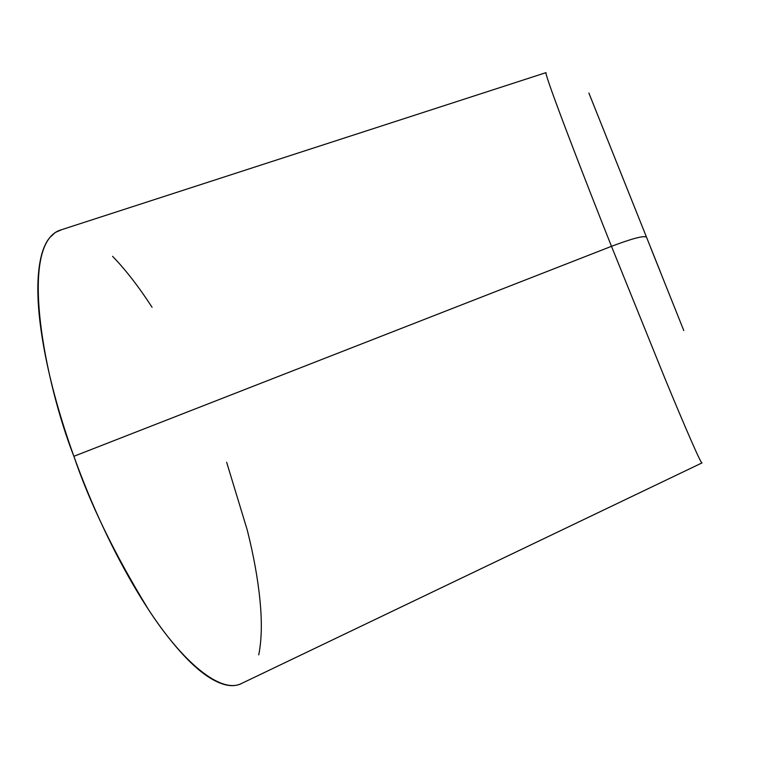 <?xml version="1.0" encoding="UTF-8"?>
<svg xmlns="http://www.w3.org/2000/svg" width="757" height="757" viewBox="0 0 757 757"><rect width="100%" height="100%" fill="white"/><g stroke="black" fill="none" stroke-linecap="round" stroke-linejoin="round"><path stroke-width="1.14" d="M650.651 247.671L683.789 330.554L650.651 247.671M611.486 246.328L665.327 379.418C685.085 427.26 701.379 464.76 701.985 462.915C701.379 464.76 685.085 427.26 665.327 379.418L611.486 246.328L73.883 456.301C89.525 502.639 114.269 553.547 148.145 609.035C181.671 661.003 221.11 695.163 242.202 683.164L241.805 683.363C233.43 687.744 222.672 685.833 209.509 677.638C196.271 669.33 181.557 654.606 165.367 633.486C149.11 612.186 132.929 586.022 116.805 554.985C100.69 523.825 86.383 490.933 73.883 456.301L611.486 246.328C587.252 185.635 543.517 72.672 546.043 72.634C543.517 72.672 587.252 185.635 611.486 246.328C632.086 238.55 643.724 235.474 646.402 237.102C643.724 235.474 632.086 238.55 611.486 246.328M660.17 271.347L589.949 95.723C588.265 91.483 588.265 91.493 589.968 95.742L660.17 271.347M258.733 654.862C261.685 640.299 262.111 622.207 260.001 600.585C257.9 579.02 253.652 555.496 247.246 530.014L226.655 462.281M152.062 307.266C138.749 286.723 125.586 269.738 112.566 256.311M61.8 229.636L55.308 232.456L49.659 237.707C42.761 246.101 38.872 260.635 37.982 281.301C37.15 302.147 39.799 327.828 45.922 358.354C52.148 389.041 61.468 421.687 73.883 456.301C45.335 384.054 17.07 242.713 61.08 229.863L546.043 72.634M701.985 462.915L242.202 683.164"/></g></svg>
